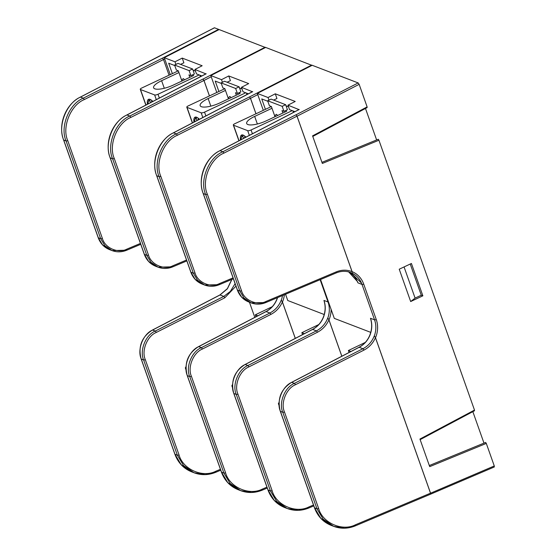 <?xml version="1.0" encoding="UTF-8"?>
<svg xmlns="http://www.w3.org/2000/svg" width="556" height="556" viewBox="0 0 556 556"><rect width="100%" height="100%" fill="white"/><g stroke="black" fill="none" stroke-linecap="round" stroke-linejoin="round"><path stroke-width="0.83" d="M348.668 271.898L357.425 281.538A22.407 20.301 -69 0 1 357.939 282.858L357.244 281.287M352.059 271.648L352.163 273.177L352.101 271.648L297.057 116.197L296.091 114.779L297.008 116.176L223.839 153.164C210.189 158.668 201.279 180.818 207.339 194.183L241.506 290.684C244.014 300.226 257.171 306.071 265.879 301.505L336.206 271.891C341.592 269.709 346.881 269.625 352.059 271.648L297.008 116.176M378.295 139.285L378.935 140.23L322.341 163.45L312.576 135.866L367.127 106.898L359.148 84.352L297.057 116.197M485.659 442.472L486.298 443.417L429.705 466.637L419.94 439.052L474.49 410.085L378.935 140.23M350.912 351.503L348.383 350.53L349.064 352.462M348.383 350.53L365.299 342.413M370.748 332.37L334.302 318.386L320.534 279.522M294.888 111.659L289.544 109.608L287.973 105.174L295.215 101.463L275.283 93.811L268.041 97.522L257.331 93.415L263.322 110.338M257.331 93.415L312.187 65.288L358.182 82.941L359.148 84.352M352.289 273.232L352.17 273.177C356.396 275.276 359.51 278.584 361.497 283.101L350.704 272.544C345.971 270.793 341.141 270.918 336.22 272.92A1.341 0.41 -112.8 0 0 336.206 271.891M430.511 493.179L430.546 494.194L355.444 525.816A1.341 0.41 -112.8 0 1 355.312 525.809L344.838 528.172L333.683 526.351L323.175 519.179L316.948 508.768L282.782 412.274C278.514 402.857 284.783 387.261 294.388 383.383L362.936 348.73C368.26 345.929 372.054 341.613 374.32 335.782L375.453 337.707C372.958 343.281 369.114 347.424 363.916 350.134L295.368 384.787C286.333 388.435 280.439 403.093 284.45 411.94L318.623 508.441C322.404 522.862 342.281 531.689 355.437 524.788L430.511 493.179L375.453 337.707M363.916 350.134A1.341 0.382 63.2 0 0 362.936 348.73L359.176 347.285A1.341 0.424 -117.5 0 0 359.023 347.285C364.222 344.484 367.933 340.168 370.157 334.33L370.324 334.246C368.121 340.105 364.402 344.449 359.176 347.285L291.733 382.361C282.267 386.295 276.151 401.953 280.405 411.364L314.571 507.857L320.763 518.255L331.167 525.385L333.697 526.351M370.324 334.246L370.115 334.316C371.86 329.5 372.124 324.711 370.915 319.943L370.484 318.282A22.407 20.301 -69 0 1 370.282 334.232M430.455 494.208L430.559 493.2L375.508 337.749L374.32 335.782M267.832 101.275L261.737 98.933L265.427 109.351M268.041 97.522L268.965 100.129M299.017 109.622L287.973 105.174M422.866 295.82L411.419 263.481L399.229 269.208L410.675 301.547L422.866 295.82L421.274 295.208L415.096 298.106L410.675 301.547M430.559 493.2L494.277 465.963L486.298 443.417M367.127 106.898L366.731 107.239M376.62 139.931L365.48 108.469M474.49 410.085L474.087 410.425M483.984 443.118L472.843 411.648M494.277 465.963L494.319 466.977L430.49 494.214M410.231 264.037L421.274 295.208M404.059 266.936L415.096 298.106M275.283 93.811L276.944 98.516L273.615 100.08M265.879 301.505A1.341 0.41 67.2 0 1 265.886 302.527A1.341 0.41 67.2 0 1 265.754 302.52L251.152 302.888L244.042 298.044L239.838 291.01L205.664 194.51C199.354 180.582 208.632 157.494 222.852 151.76L296.042 114.758M292.06 113.229L220.051 150.683C206.047 156.5 196.991 179.678 203.287 193.599L237.461 290.1L241.645 297.126L248.678 301.943L251.145 302.888C255.996 304.681 260.91 304.556 265.886 302.527L336.22 272.92A1.341 0.41 -112.8 0 1 336.088 272.906M357.425 281.538L348.862 272.002M304.382 333.649L301.852 332.676L302.534 334.608M301.852 332.676L318.769 324.551M324.217 314.515L287.765 300.525L285.548 294.249M248.358 93.804L243.014 91.747L241.443 87.313L248.685 83.602L228.752 75.957L221.51 79.668L210.8 75.553L216.791 92.477M210.8 75.553L265.657 47.427L312.006 65.379M313.806 505.897L308.914 507.955A1.341 0.41 -112.8 0 1 308.782 507.948L298.308 510.311L287.167 508.497L276.645 501.324L270.418 490.913L236.251 394.412C231.984 385.002 238.253 369.406 247.858 365.528L316.406 330.876C321.729 328.075 325.524 323.759 327.79 317.921L328.923 319.853C326.428 325.42 322.584 329.562 317.386 332.279L248.838 366.932C239.803 370.574 233.909 385.238 237.919 394.086L272.092 490.587C275.873 505.008 295.75 513.834 308.907 506.933L313.487 505.001M317.386 332.279A1.341 0.382 63.2 0 0 316.406 330.876L312.646 329.43A1.341 0.424 -117.5 0 0 312.493 329.43C317.691 326.629 321.403 322.313 323.627 316.475L323.794 316.392C321.59 322.251 317.872 326.594 312.646 329.43L245.203 364.507C235.737 368.44 229.614 384.092 233.874 393.502L268.041 490.003L274.233 500.4L284.637 507.524L287.167 508.497M323.794 316.392L323.585 316.461C325.329 311.645 325.594 306.856 324.384 302.089L323.953 300.428A22.407 20.301 -69 0 1 323.752 316.378M341.843 356.222L328.978 319.888L327.79 317.921M221.302 83.414L215.207 81.079L218.897 91.49M221.51 79.668L222.435 82.274M252.487 91.761L241.443 87.313M255.989 113.778L250.527 98.336L249.512 96.904L250.478 98.315L177.308 135.31C163.659 140.814 154.749 162.957 160.809 176.328L194.975 272.822C197.477 282.372 210.641 288.216 219.349 283.643L233.054 277.875M341.808 356.236L328.923 319.853M255.955 113.792L250.478 98.315M228.752 75.957L230.413 80.655L227.084 82.218M219.349 283.643A1.341 0.41 67.2 0 1 219.356 284.672A1.341 0.41 67.2 0 1 219.224 284.665L204.622 285.033L197.512 280.189L193.307 273.156L159.134 176.655C152.824 162.727 162.102 139.639 176.321 133.899L249.512 96.904M245.53 95.375L173.521 132.828C159.516 138.646 150.461 161.817 156.757 175.745L190.93 272.245L195.114 279.265L202.155 284.088L204.615 285.033C209.466 286.82 214.38 286.701 219.356 284.672L233.374 278.771M257.852 315.787L255.322 314.821L256.003 316.753M255.322 314.821L272.238 306.697M201.828 75.943L196.483 73.892L194.913 69.458L202.148 65.747L182.222 58.095L174.98 61.806L164.27 57.699L170.261 74.622M164.27 57.699L219.127 29.572L265.476 47.524M267.276 488.043L262.383 490.1A1.341 0.41 -112.8 0 1 262.251 490.093L251.778 492.456L240.637 490.642L230.114 483.47L223.887 473.059L189.721 376.558C185.454 367.148 191.723 351.545 201.328 347.667L269.875 313.014C275.199 310.213 278.994 305.897 281.26 300.066L282.392 301.991C279.897 307.565 276.054 311.707 270.855 314.425L202.308 349.078C193.273 352.719 187.379 367.377 191.389 376.231L225.562 472.725C229.343 487.146 249.22 495.973 262.376 489.078L266.956 487.146M270.855 314.425A1.341 0.382 63.2 0 0 269.875 313.014L266.109 311.575A1.341 0.424 -117.5 0 0 265.963 311.575C271.161 308.775 274.873 304.452 277.096 298.621L277.263 298.537C275.06 304.389 271.342 308.74 266.109 311.575L198.673 346.645C189.207 350.579 183.084 366.237 187.344 375.647L221.51 472.148L227.703 482.545L238.107 489.669L240.637 490.642M277.263 298.537L277.375 297.696M295.312 338.361L282.448 302.033L281.26 300.066M174.765 65.559L168.676 63.224L172.367 73.635M174.98 61.806L175.904 64.42M205.956 73.906L194.913 69.458M209.459 95.924L203.996 80.481L202.982 79.042L203.948 80.46L130.778 117.448C117.128 122.952 108.218 145.102 114.272 158.467L148.445 254.968C150.947 264.517 164.11 270.355 172.819 265.789L186.524 260.02M295.278 338.382L282.392 301.991M209.424 95.938L203.948 80.46M182.222 58.095L183.883 62.8L180.554 64.364M172.819 265.789A1.341 0.41 67.2 0 1 172.826 266.817A1.341 0.41 67.2 0 1 172.694 266.81L158.092 267.179L150.982 262.335L146.777 255.301L112.604 158.801C106.293 144.866 115.572 121.785 129.791 116.044L202.982 79.042M198.999 77.513L126.99 114.967C112.986 120.791 103.93 143.962 110.227 157.89L144.4 254.384L148.584 261.41L155.617 266.227L158.092 267.179M254.815 317.372L249.449 302.242M235.973 286.118L224.77 297.821L156.222 332.474C147.187 336.116 141.293 350.773 145.304 359.628L179.032 454.871C182.813 469.292 202.69 478.118 215.846 471.217L220.426 469.292M169.052 75.192L163.506 59.527L162.512 58.123L218.591 29.371L214.519 27.8L158.203 56.677M218.591 29.371L218.946 29.663M164.701 58.915L84.248 99.594C70.598 105.098 61.688 127.248 67.742 140.612L102.36 238.364C104.862 247.913 118.025 253.751 126.733 249.185L140.439 243.417M231.942 279.376L227.369 288.828L220.023 294.972L152.587 330.042C143.121 333.975 136.998 349.634 141.252 359.044L174.98 454.287L181.173 464.684L191.591 471.815C183.605 468.576 178.038 462.703 174.876 454.196A1.341 0.389 -19.5 0 0 174.98 454.287L177.357 455.197L143.629 359.954C139.368 350.544 145.637 334.941 155.242 331.063L223.79 296.411L230.365 291.379L235.105 283.65M220.746 470.188L215.853 472.246A1.341 0.41 -112.8 0 1 215.721 472.239L205.247 474.602L194.093 472.781L183.584 465.608L177.357 455.197A1.341 0.389 -19.5 0 0 179.032 454.871M126.733 249.185A1.341 0.41 67.2 0 1 126.74 250.214A1.341 0.41 67.2 0 1 126.608 250.207L112.006 250.575L104.896 245.731L100.692 238.698L66.074 140.946C59.763 127.011 69.041 103.923 83.261 98.19L162.512 58.123M158.432 56.559L80.46 97.112C66.456 102.929 57.4 126.108 63.697 140.029L98.315 237.78L102.499 244.807L109.532 249.623L111.999 250.568C116.85 252.361 121.764 252.243 126.74 250.214L140.758 244.313M277.541 115.537A2.69 0.827 -115.2 0 0 276.45 114.397A2.69 0.827 -115.2 0 0 276.165 114.39L274.824 115.933L274.713 116.864M283.963 111.346L287.431 109.713L285.659 104.702L282.184 106.328L283.963 111.346L282.01 110.595L282.872 113.035M282.184 106.328L267.644 100.747L269.417 105.765L271.37 106.509L274.775 116.121M285.659 104.702L271.12 99.121L267.644 100.747M285.986 110.394L286.347 111.402M245.926 137.144A14.79 4.559 -115.2 0 0 241.582 135.038A14.79 4.559 -115.2 0 0 240.463 139.987M271.384 106.55L234.792 123.731A2.69 0.778 -19.5 0 0 233.318 125.037A2.69 0.778 -19.5 0 0 233.541 125.225L247.691 130.66A2.69 0.778 160.5 0 0 251.069 129.979L292.248 110.644M286.069 105.869L288.557 106.821M271.995 108.274L254.669 116.412A14.609 4.246 160.5 0 0 246.676 123.508A14.609 4.246 160.5 0 0 266.234 120.847L286.688 111.242L286.229 111.068M241.151 139.632A13.219 4.08 64.8 0 1 241.36 137.666A13.219 4.08 64.8 0 1 242.805 136.338L243.535 138.388M242.805 136.338L243.292 135.15M244.855 137.707L244.612 137.033A13.219 4.08 64.8 0 1 245.238 137.506M244.946 136.227L244.612 137.033M279.029 402.454L278.389 403.656L279.084 405.602M231.011 97.682A2.69 0.827 -115.2 0 0 229.92 96.542A2.69 0.827 -115.2 0 0 229.635 96.535L228.294 98.071L228.182 99.01M237.426 93.484L240.901 91.858L239.129 86.84L235.654 88.473L237.426 93.484L235.48 92.741L236.342 95.18M235.654 88.473L221.114 82.893L222.886 87.904L224.839 88.654L228.245 98.266M239.129 86.84L224.589 81.266L221.114 82.893M239.455 92.532L239.817 93.547M199.395 119.29A14.79 4.559 -115.2 0 0 195.052 117.184A14.79 4.559 -115.2 0 0 193.933 122.132M224.853 88.696L188.262 105.876A2.69 0.778 -19.5 0 0 186.788 107.183A2.69 0.778 -19.5 0 0 187.011 107.371L201.161 112.799A2.69 0.778 160.5 0 0 204.538 112.124L245.717 92.789M239.539 88.015L242.027 88.967M225.465 90.419L208.139 98.551A14.609 4.246 160.5 0 0 200.146 105.647A14.609 4.246 160.5 0 0 219.703 102.992L240.157 93.387L239.699 93.206M194.621 121.771A13.219 4.08 64.8 0 1 194.829 119.811A13.219 4.08 64.8 0 1 196.275 118.477L197.005 120.534M196.275 118.477L196.761 117.288M198.325 119.846L198.082 119.172A13.219 4.08 64.8 0 1 198.707 119.651M198.416 118.365L198.082 119.172M232.498 384.592L231.859 385.801L232.554 387.747M184.481 79.821A2.69 0.827 -115.2 0 0 183.39 78.688A2.69 0.827 -115.2 0 0 183.105 78.681L181.763 80.217L181.652 81.155M190.896 75.63L194.371 73.997L192.598 68.986L189.123 70.619L190.896 75.63L188.95 74.879L189.811 77.319M189.123 70.619L174.584 65.038L176.356 70.049L178.309 70.8L181.715 80.411M192.598 68.986L178.059 63.405L174.584 65.038M192.925 74.678L193.286 75.692M152.865 101.435A14.79 4.559 -115.2 0 0 148.521 99.329A14.79 4.559 -115.2 0 0 147.403 104.278M178.323 70.834L141.731 88.022A2.69 0.778 -19.5 0 0 140.258 89.321A2.69 0.778 -19.5 0 0 140.48 89.516L154.631 94.944A2.69 0.778 160.5 0 0 158.008 94.263L199.187 74.928M193.008 70.153L195.497 71.112M178.935 72.565L161.608 80.696A14.609 4.246 160.5 0 0 153.616 87.792A14.609 4.246 160.5 0 0 173.173 85.131L193.627 75.533L193.168 75.352M148.091 103.916A13.219 4.08 64.8 0 1 148.299 101.956A13.219 4.08 64.8 0 1 149.745 100.622L150.474 102.679M149.745 100.622L150.231 99.434M151.795 101.991L151.552 101.317A13.219 4.08 64.8 0 1 152.177 101.79M151.885 100.511L151.552 101.317M185.968 366.738L185.329 367.94L186.024 369.893M370.484 318.282L374.563 319.846L362.019 284.422A22.407 20.301 111 0 0 361.497 283.101M357.939 282.858L362.019 284.422A1.341 0.389 -19.5 0 0 363.707 284.088L376.252 319.505A23.755 21.517 -69 0 1 375.508 337.749M352.101 271.648A23.755 21.517 -69 0 1 363.707 284.088M374.362 335.796A22.407 20.301 111 0 0 374.563 319.846A1.341 0.389 -19.5 0 0 376.252 319.505M207.339 194.183A1.341 0.389 160.5 0 1 205.664 194.51L203.287 193.599A1.341 0.389 160.5 0 1 203.183 193.509L237.349 290.003A1.341 0.389 160.5 0 0 237.461 290.1L239.838 291.01A1.341 0.389 160.5 0 0 241.506 290.684M299.253 109.497L292.011 113.209M291.914 113.229L219.905 150.683A1.341 0.424 -117.5 0 1 220.051 150.683L222.852 151.76A1.341 0.382 -116.8 0 1 223.839 153.164M296.091 114.779L358.182 82.941M284.45 411.94A1.341 0.389 -19.5 0 1 282.782 412.274L280.405 411.364A1.341 0.389 160.5 0 1 280.293 411.266A1.341 0.389 160.5 0 1 280.321 411.12M295.368 384.787A1.341 0.382 63.2 0 0 294.388 383.383L291.733 382.361A1.341 0.424 -117.5 0 0 291.58 382.361C280.863 389.228 277.103 398.86 280.293 411.266L314.467 507.767A1.341 0.389 160.5 0 0 314.571 507.857L316.948 508.768A1.341 0.389 -19.5 0 0 318.623 508.441M333.683 526.351L333.683 526.351C340.842 528.992 348.091 528.812 355.444 525.816A1.341 0.41 -112.8 0 0 355.437 524.788M291.497 382.486A1.341 0.424 -117.5 0 1 291.58 382.361L359.023 347.285A1.341 0.424 -117.5 0 0 358.933 347.41M331.167 525.385C323.196 522.147 317.629 516.274 314.467 507.767A1.341 0.389 160.5 0 1 314.487 507.621M203.183 193.509C197.31 178.073 205.185 157.904 219.905 150.683A1.341 0.424 -117.5 0 0 219.815 150.808M248.678 301.943C243.271 299.747 239.497 295.764 237.349 290.003A1.341 0.389 160.5 0 1 237.377 289.864M323.953 300.428L328.033 301.991L320.138 279.689M327.831 317.942A22.407 20.301 111 0 0 328.033 301.991A1.341 0.389 -19.5 0 0 328.499 302.012M160.809 176.328A1.341 0.389 160.5 0 1 159.134 176.655L156.757 175.745A1.341 0.389 160.5 0 1 156.653 175.647L190.819 272.148A1.341 0.389 160.5 0 0 190.93 272.245L193.307 273.156A1.341 0.389 160.5 0 0 194.975 272.822M257.762 94.624L250.527 98.336M331.084 309.303A23.755 21.517 -69 0 1 328.978 319.888M252.723 91.643L245.481 95.354M245.384 95.368L173.375 132.828A1.341 0.424 -117.5 0 1 173.521 132.828L176.321 133.899A1.341 0.382 -116.8 0 1 177.308 135.31M249.561 96.918L311.652 65.08M237.919 394.086A1.341 0.389 -19.5 0 1 236.251 394.412L233.874 393.502A1.341 0.389 160.5 0 1 233.763 393.412A1.341 0.389 160.5 0 1 233.791 393.266M248.838 366.932A1.341 0.382 63.2 0 0 247.858 365.528L245.203 364.507A1.341 0.424 -117.5 0 0 245.05 364.507C234.333 371.366 230.573 381.006 233.763 393.412L267.936 489.905A1.341 0.389 160.5 0 0 268.041 490.003L270.418 490.913A1.341 0.389 -19.5 0 0 272.092 490.587M287.153 508.49L287.153 508.49C294.312 511.131 301.56 510.957 308.914 507.955A1.341 0.41 -112.8 0 0 308.907 506.933M244.967 364.632A1.341 0.424 -117.5 0 1 245.05 364.507L312.493 329.43A1.341 0.424 -117.5 0 0 312.402 329.555M284.637 507.524C276.666 504.292 271.099 498.419 267.936 489.905A1.341 0.389 160.5 0 1 267.957 489.767M156.653 175.647C150.78 160.218 158.655 140.042 173.375 132.828A1.341 0.424 -117.5 0 0 173.284 132.953M202.148 284.081C196.741 281.885 192.967 277.91 190.819 272.148A1.341 0.389 160.5 0 1 190.847 272.002M277.527 297.627A22.407 20.301 -69 0 1 277.222 298.516M281.301 300.08A22.407 20.301 111 0 0 282.483 295.542M114.272 158.467A1.341 0.389 160.5 0 1 112.604 158.801L110.227 157.89A1.341 0.389 160.5 0 1 110.123 157.793L144.289 254.294A1.341 0.389 160.5 0 0 144.4 254.384L146.777 255.301A1.341 0.389 160.5 0 0 148.445 254.968M211.231 76.77L203.996 80.481M284.387 294.743A23.755 21.517 -69 0 1 282.448 302.033M206.193 73.788L198.951 77.499M198.853 77.513L126.844 114.967A1.341 0.424 -117.5 0 1 126.99 114.967L129.791 116.044A1.341 0.382 -116.8 0 1 130.778 117.448M203.03 79.063L265.122 47.225M191.389 376.231A1.341 0.389 -19.5 0 1 189.721 376.558L187.344 375.647A1.341 0.389 160.5 0 1 187.233 375.55A1.341 0.389 160.5 0 1 187.261 375.404M202.308 349.078A1.341 0.382 63.2 0 0 201.328 347.667L198.673 346.645A1.341 0.424 -117.5 0 0 198.52 346.645C187.803 353.512 184.043 363.144 187.233 375.55L221.406 472.051A1.341 0.389 160.5 0 0 221.51 472.148L223.887 473.059A1.341 0.389 -19.5 0 0 225.562 472.725M240.623 490.635L240.623 490.635C247.781 493.276 255.03 493.096 262.383 490.1A1.341 0.41 -112.8 0 0 262.376 489.078M198.436 346.777A1.341 0.424 -117.5 0 1 198.52 346.645L265.963 311.575A1.341 0.424 -117.5 0 0 265.872 311.694M238.107 489.669C230.135 486.43 224.568 480.558 221.406 472.051A1.341 0.389 160.5 0 1 221.427 471.905M110.144 157.647A1.341 0.389 160.5 0 0 110.123 157.793C104.25 142.364 112.124 122.188 126.844 114.967A1.341 0.424 -117.5 0 0 126.754 115.092M155.617 266.227C150.21 264.03 146.436 260.048 144.289 254.294A1.341 0.389 160.5 0 1 144.317 254.148M67.742 140.612A1.341 0.389 160.5 0 1 66.074 140.946L63.697 140.029A1.341 0.389 160.5 0 1 63.586 139.938L98.204 237.69A1.341 0.389 160.5 0 0 98.315 237.78L100.692 238.698A1.341 0.389 160.5 0 0 102.36 238.364M214.373 27.8L80.314 97.112A1.341 0.424 -117.5 0 1 80.46 97.112L83.261 98.19A1.341 0.382 -116.8 0 1 84.248 99.594M145.304 359.628A1.341 0.389 -19.5 0 1 143.629 359.954L141.252 359.044A1.341 0.389 -19.5 0 1 141.148 358.947L174.876 454.196A1.341 0.389 -19.5 0 1 174.897 454.05M224.77 297.821A1.341 0.382 63.2 0 0 223.79 296.411L220.023 294.972A1.341 0.424 62.5 0 0 219.877 294.972L227.397 288.599L231.796 279.432M152.344 330.174A1.341 0.424 62.5 0 1 152.434 330.042A1.341 0.424 62.5 0 1 152.587 330.042L155.242 331.063A1.341 0.382 63.2 0 1 156.222 332.474M194.093 472.781L194.093 472.781C201.251 475.422 208.5 475.241 215.853 472.246A1.341 0.41 -112.8 0 0 215.846 471.217M109.532 249.623C104.125 247.427 100.344 243.445 98.204 237.69A1.341 0.389 160.5 0 1 98.231 237.544M219.787 295.09A1.341 0.424 62.5 0 1 219.877 294.972L152.434 330.042C141.717 336.908 137.957 346.541 141.148 358.947M293.457 112.395L292.929 110.908M252.417 133.774L251.069 129.979M249.359 135.365L247.691 130.66M239.031 140.731L233.541 125.225M257.358 123.988L254.669 116.412M246.927 94.541L246.398 93.047M205.887 115.919L204.538 112.124M202.829 117.504L201.161 112.799M192.501 122.876L187.011 107.371M210.828 106.133L208.139 98.551M200.396 76.679L199.868 75.192M159.357 98.058L158.008 94.263M156.299 99.649L154.631 94.944M145.971 105.021L140.48 89.516M164.298 88.279L161.608 80.696M348.091 271.613C352.198 273.649 355.256 276.874 357.251 281.287M474.525 410.759L420.141 439.636M485.569 442.465L429.315 465.546M367.162 107.572L312.778 136.449M378.205 139.285L321.952 162.359M299.107 109.497L291.865 113.209M252.577 91.643L245.335 95.354M158.085 267.172C162.936 268.965 167.849 268.847 172.826 266.817L186.844 260.917M206.047 73.781L198.805 77.492M194.107 472.781L191.591 471.815M80.314 97.112C65.594 104.333 57.72 124.502 63.586 139.938M238.899 140.8L233.318 125.037M241.36 137.666L242.194 134.899M192.369 122.945L186.788 107.183M194.829 119.811L195.663 117.045M145.839 105.084L140.258 89.321M148.299 101.956L149.133 99.19"/></g></svg>

